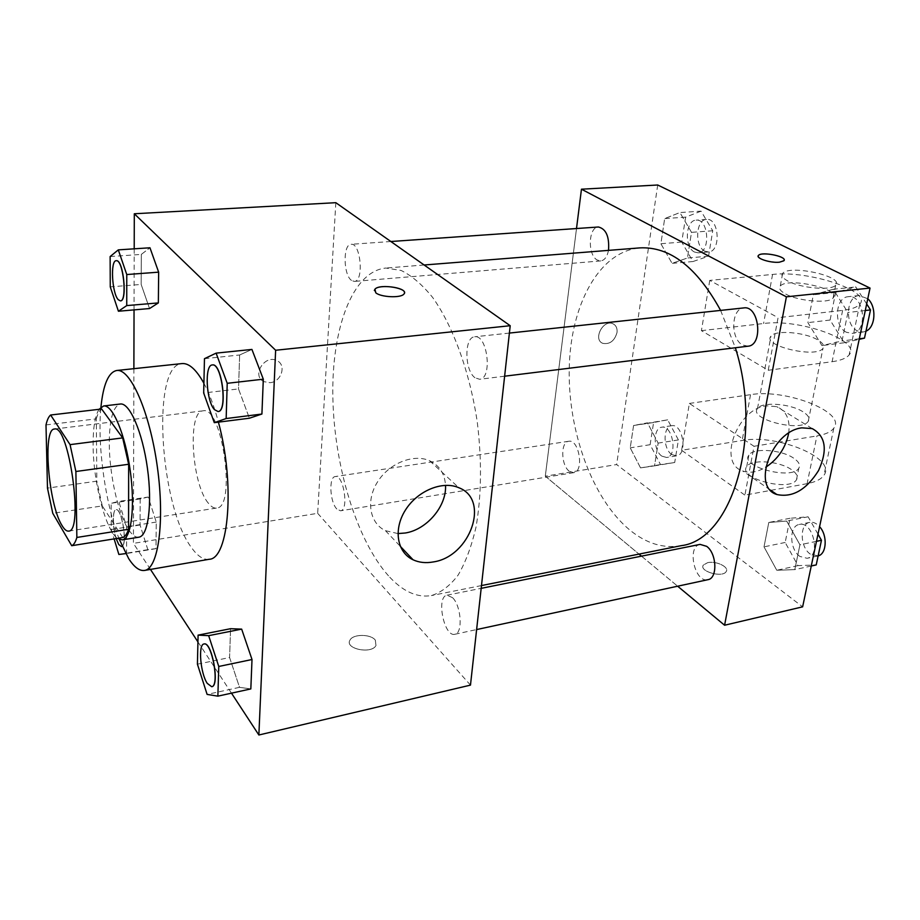 <?xml version="1.0" encoding="UTF-8"?>
<svg xmlns="http://www.w3.org/2000/svg" width="920" height="920" viewBox="0 0 920 920"><rect width="100%" height="100%" fill="white"/><g stroke="black" fill="none" stroke-linecap="round" stroke-linejoin="round"><path stroke-width="0.69" stroke-dasharray="4.6 3.45" d="M208.219 503.022C191.578 483.494 187.266 410.987 203.078 410.837C222.306 405.455 236.566 507.989 216.591 508.058C213.9 508.415 211.105 506.736 208.219 503.022M46 424.936L96.312 418.864L96.841 481.16L47.472 488.117M122.728 537.51L102.292 505.919L52.773 513.314M102.292 505.919L96.841 481.16M96.312 418.864C97.669 413.873 99.44 410.596 101.637 409.009M99.038 409.319C95.001 415.886 93.023 427.857 93.115 445.234C93.15 481.769 105.535 530.115 117.472 538.361M138.839 537.199C135.631 537.613 132.25 535.153 128.708 529.816C118.139 514.245 109.261 474.053 109.284 443.141C109.445 419.255 113.126 406.226 120.324 404.018M119.335 539.453C105.34 504.102 97.117 444.992 100.935 407.169M209.185 559.279C203.55 560.061 197.754 556.301 191.785 547.998C159.643 506.724 151.006 364.607 181.976 363.584M203.895 383.26C209.403 393.495 214.245 406.456 218.408 422.153M110.135 256.553L141.3 254.414L149.96 247.779L141.3 254.414L141.162 284.441L149.534 308.545L141.162 284.441L110.262 286.867M204.47 358.673L239.648 354.982L251.93 349.428L239.648 354.982L238.521 388.93L249.4 418.22L238.521 388.93L203.677 392.989M134.205 248.825L134.044 309.879M133.883 368.678L133.423 543.375L150.466 569.411M197.938 641.918L231.483 693.162M148.201 497.03L140.162 498.939L140.047 524.998L147.833 549.654L156.009 548.63L156.262 522.054L148.201 497.03L140.162 498.939L140.047 524.998L147.833 549.654L156.009 548.63L156.262 522.054L148.201 497.03L118.76 501.4L111.159 503.263L111.262 529.529L114.114 538.901M197.42 664.182L229.597 657.524L230.564 628.705L229.597 657.524L239.522 687.332L250.827 688.919L239.522 687.332L207.103 694.404M335.823 202.687L317.664 513.314L133.423 543.375M270.043 382.685C281.382 381.915 286.775 364.895 276.954 360.663C264.787 353.97 251.183 375.889 263.89 381.65L270.043 382.685C281.382 381.915 286.775 364.895 276.954 360.663C264.787 353.97 251.183 375.889 263.902 381.662L270.043 382.685M388.47 575.805C356.477 540.017 334.132 465.44 332.844 397.244C331.487 329.164 352.233 271.308 385.848 268.042L401.166 270.48C411.78 275.678 422.291 284.683 432.687 297.505C453.088 326.105 469.844 372.151 477.296 422.257C481.942 460.736 481.493 495.765 475.962 527.367C471.466 546.595 465.485 562.557 458.034 575.241C449.926 585.798 441.048 592.583 431.399 595.573C416.875 597.954 402.569 591.365 388.47 575.805M317.664 513.314L470.476 685.124M474.984 377.74C464.416 370.438 464.094 336.984 474.697 336.789C487.554 334.259 492.694 378.856 479.619 379.281L474.984 377.74M351.497 280.416C343.24 274.827 342.849 244.018 351.118 244.294C360.789 242.65 364.124 281.623 354.327 281.416L351.497 280.416M336.823 509.013C329.854 502.171 328.601 476.801 335.259 476.56C343.608 474.363 349.14 510.312 340.526 510.807L336.823 509.013M452.571 597.678L447.028 595.194C435.884 596.528 444.061 637.433 454.882 634.259C463.036 633.5 461.322 605.981 452.571 597.678M375.314 640.113C370.748 633.938 353.142 633.857 350.048 640.009C344.115 648.703 371.346 654.545 375.981 645.541L375.314 640.113C370.748 633.926 353.153 633.845 350.06 639.998C344.115 648.692 371.346 654.534 375.981 645.529L375.314 640.101M404.466 292.893L403.846 294.158C400.695 298.229 380.868 297.298 375.774 292.825L374.336 290.444M397.946 533.577L385.445 530.667C369.622 523.25 365.654 500.606 377.51 481.953C389.16 463.209 413.609 453.456 429.617 460.759C439.484 465.508 444.774 473.697 445.51 485.311M681.179 545.675C663.492 548.757 646.369 543.547 629.809 530.047C592.204 498.973 567.801 431.008 569.238 368.115C570.572 305.302 598.759 251.631 639.768 247.894M720.613 310.397L735.367 347.76M700.085 544.387C686.573 546.273 694.749 583.291 707.928 579.68M608.511 250.378C607.165 256.795 604.567 260.314 600.737 260.923L597.31 260.072C587.42 255.173 588.294 226.918 598.414 226.998M569.227 471.212C560.912 465.232 560.476 441.796 568.732 441.266C579.128 438.84 584.372 471.776 573.712 472.673L569.227 471.212M747.971 346.207L742.52 344.977C730.192 338.732 731.181 308.395 743.831 307.912M545.295 476.192L576.506 228.528L545.295 476.192L639.02 554.104L545.295 476.192L616.641 464.554L802.631 606.832M641.481 556.151L677.649 586.212L641.481 556.151M211.761 686.699L207.402 683.365C200.583 673.474 198.087 644.494 204.044 643.977M229.597 657.524L239.522 687.332M218.097 411.516L214.624 409.63C206.367 401.258 204.47 364.998 212.37 364.952M239.648 354.982L238.521 388.93M125.764 553.61L126.615 553.506L126.626 526.723L118.76 501.4M121.555 546.606L118.841 544.479C113.447 536.762 111.297 509.599 116.127 509.691C121.693 507.782 127.65 543.559 122.21 546.342M140.162 498.939L111.159 503.263M140.047 524.998L111.262 529.529M147.833 549.654L118.864 554.461M156.009 548.63L126.615 553.506M156.262 522.054L126.626 526.723M116.15 538.568C112.435 527.413 112.309 509.749 116.012 509.714C121.509 507.794 127.477 543.076 122.187 546.296M120.451 300.863L118.392 299.69C112.125 293.48 110.296 260.475 116.288 260.716M141.3 254.414L141.162 284.441M817.995 534.186L808.116 516.798L790.061 518.259L785.174 542.466L797.996 565.627L816.212 564.926M799.905 556.428C789.394 549.539 788.888 525.826 799.284 524.469C812.992 520.754 821.215 556.163 807.081 558.29L799.905 556.428M786.657 521.053L768.786 522.468L764.014 546.848L776.768 570.25L794.799 569.618L799.928 544.801L786.657 521.053L768.786 522.468L764.014 546.848L776.768 570.25L794.799 569.618L799.928 544.801L786.657 521.053L808.116 516.798M790.061 518.259L768.786 522.468M785.174 542.466L764.014 546.848M797.996 565.627L776.768 570.25M811.268 566.007L794.799 569.618M816.488 541.328L799.928 544.801M818.133 555.898L810.405 554.173C799.848 547.342 799.365 523.721 809.818 522.353C813.199 521.778 816.454 523.216 819.582 526.665M866.674 303.945L855.784 286.936L835.67 292.445L830.093 320.056L844.203 342.757L859.199 339.342M846.388 332.258C833.543 326.404 834.957 297.298 848.228 296.7C864.386 293.986 868.399 332.373 852.081 333.373L846.388 332.258M833.267 289.271L813.349 294.779L807.898 322.632L821.939 345.586L842.041 340.964L847.918 312.49L833.267 289.271L813.349 294.779L807.898 322.632L821.939 345.586L842.041 340.964L847.918 312.49L833.267 289.271L855.784 286.936M835.67 292.445L813.349 294.779M830.093 320.056L807.898 322.632M844.203 342.757L821.939 345.586M859.314 338.778L842.041 340.964M865.294 310.511L847.918 312.49M865.973 331.177L863.098 332.016L857.382 330.901C844.491 325.093 845.951 296.113 859.269 295.516L867.779 298.759M667.667 419.83L653.591 422.522L650.13 444.705L660.502 464.577L674.705 462.495L678.408 439.933L667.667 419.83L633.581 425.5L630.223 447.844L640.538 467.889L654.557 465.842L658.145 443.118L647.484 422.832L633.581 425.5L630.223 447.844L640.538 467.889L654.557 465.842L658.145 443.118L647.484 422.832M661.859 456.136C653.096 450.489 652.958 427.846 661.733 427.202C672.819 424.706 677.936 456.435 666.609 457.481L661.859 456.136M653.591 422.522L633.581 425.5M650.13 444.705L630.223 447.844M660.502 464.577L640.538 467.889M674.705 462.495L654.557 465.842M678.408 439.933L658.145 443.118M671.738 454.526C662.94 448.914 662.837 426.351 671.657 425.707C682.812 423.2 687.918 454.802 676.522 455.86L671.738 454.526M701.051 211.151L685.619 217.154L681.731 242.098L692.99 261.533L708.561 256.197L712.735 230.759L701.051 211.151L679.903 212.554L664.665 218.592L660.882 243.731L672.071 263.339L687.447 257.991L691.506 232.346L679.903 212.554L664.665 218.592L660.882 243.731L672.071 263.339L687.447 257.991L691.506 232.346L679.903 212.554M694.519 252.034C684.112 247.388 685.411 220.144 696.13 220.156C708.756 218.431 710.815 252.655 698.13 252.827L694.519 252.034M685.619 217.154L664.665 218.592M681.731 242.098L660.882 243.731M692.99 261.533L672.071 263.339M708.561 256.197L687.447 257.991M712.735 230.759L691.506 232.346M704.869 251.183C694.404 246.56 695.761 219.431 706.537 219.431C719.233 217.695 721.257 251.781 708.492 251.965L704.869 251.183M707.652 562.66C715.967 560.602 729.525 567.053 726.179 571.55C722.706 578.174 698.717 571.308 703.328 565.064L707.652 562.66L703.328 565.064C698.717 571.32 722.706 578.185 726.179 571.561C729.525 567.065 715.967 560.613 707.652 562.66M788.67 433.182C790.372 419.716 786.404 410.883 776.768 406.663L766.498 405.823C736.862 408.606 717.301 463.358 742.67 470.936C749.685 473.432 757.367 472.213 765.716 467.268M758.16 256.024C760.644 260.003 767.728 262.073 779.412 262.211L784.173 260.188M617.009 332.546C617.458 328.152 616.043 325.197 612.755 323.667C602.922 319.24 592.653 339.848 602.899 343.367C609.868 344.505 614.571 340.894 617.009 332.546C614.571 340.906 609.868 344.517 602.91 343.378C592.653 339.848 602.922 319.24 612.766 323.679C616.043 325.209 617.458 328.164 617.021 332.546M657.708 185L616.641 464.554M709.745 280.393L701.419 330.659L768.234 370.288L778.067 317.676L842.628 310.385C851.425 309.339 857.141 307.291 859.763 304.244C872.413 291.145 808.415 270.066 772.558 274.447L709.745 280.393L778.067 317.676M681.616 450.282L689.367 403.431L754.032 446.292L744.901 495.132L807.116 483.667C815.603 482.034 821.215 479.239 823.929 475.295C836.97 458.252 776.859 433.653 742.152 440.496L681.616 450.282L744.901 495.132M802.815 411.677C790.165 403.489 761.541 401.488 757.505 408.56C748.236 419.232 801.642 432.803 808.266 421.268C810.06 418.301 808.243 415.104 802.815 411.677M689.367 403.431L750.547 394.668C785.577 388.47 846.745 412.148 833.807 428.145C831.116 431.859 825.47 434.459 816.902 435.93L807.116 483.667M754.032 446.292L816.902 435.93M817.19 339.584C804.114 332.016 774.928 329.843 770.96 336.179C761.737 345.702 816.477 358.673 822.963 348.335C824.722 345.667 822.802 342.746 817.19 339.584M842.628 310.385L832.117 361.709L768.234 370.288M832.117 361.709C840.822 360.479 846.503 358.202 849.16 354.878C861.936 340.561 799.089 318.4 763.577 323.529L701.419 330.659M793.569 458.102C781.183 449.523 752.928 447.637 748.845 455.159C739.542 466.543 792.085 480.47 798.801 468.222C800.619 465.06 798.87 461.679 793.569 458.102M791.292 469.51C778.975 460.839 750.812 458.988 746.718 466.612C737.414 478.159 789.739 492.188 796.478 479.757C798.295 476.548 796.57 473.133 791.292 469.51M785.772 294.078C798.744 301.334 829.391 303.818 833.117 297.93C841.742 288.903 786.577 276.816 780.252 286.189C778.527 288.5 780.367 291.134 785.772 294.078M788.187 281.198C782.759 278.3 780.896 275.724 782.621 273.458C788.911 264.316 844.307 276.299 835.705 285.096C832.002 290.846 801.239 288.339 788.187 281.198M750.547 394.668L742.152 440.496M772.558 274.447L763.577 323.529M68.62 531.104L216.591 508.058M54.429 429.042L203.078 410.837M385.445 530.667L400.257 546.273M429.617 460.759L458.861 487.738M424.143 264.994L385.848 268.042M481.482 585.568L431.399 595.573M454.882 634.259L476.617 629.567M447.028 595.194L481.171 588.34M390.85 241.511L351.118 244.294M600.737 260.923L354.327 281.416M568.732 441.266L335.259 476.56M573.712 472.673L340.526 510.807M509.392 333.074L474.697 336.789M504.62 376.199L479.619 379.281M809.818 522.353L799.284 524.469M817.615 556.025L807.081 558.29M859.269 295.516L848.228 296.7M863.098 332.016L852.081 333.373M671.657 425.707L661.733 427.202M676.522 455.86L666.609 457.481M706.537 219.431L696.13 220.156M708.492 251.965L698.13 252.827M812.233 428.605L776.768 406.663M770.327 490.015L742.67 470.936M808.266 421.268L822.963 348.335M757.505 408.56L770.96 336.179M796.478 479.757L798.801 468.222M746.718 466.612L748.845 455.159M782.621 273.458L780.252 286.189M835.705 285.096L833.117 297.93M833.807 428.145L823.929 475.295M859.763 304.244L849.16 354.878"/><path stroke-width="1.38" d="M61.996 525.492C48.472 504.401 42.331 428.674 54.429 429.042C68.977 424.051 83.984 531.933 68.62 531.104C66.573 531.357 64.365 529.483 61.996 525.492M76.854 537.452L75.888 471.5L70.069 444.636L50.634 415.012C48.679 416.587 47.139 419.899 46 424.936L47.472 488.117L52.773 513.314L71.714 545.709C73.795 544.87 75.509 542.11 76.854 537.452L128.57 529.264L128.65 464.266L75.888 471.5M128.57 529.264C127.006 533.887 125.051 536.636 122.728 537.51L71.714 545.709M128.65 464.266L122.67 437.897L101.637 409.009L50.634 415.012M117.472 538.361L122.233 539.879C131.296 538.89 135.332 506.885 130.214 470.522C125.212 434.136 112.596 404.443 103.615 405.973L99.038 409.319M103.615 405.973L120.324 404.018C129.605 402.466 142.451 431.952 147.418 468.13C152.513 504.286 148.189 536.164 138.839 537.199L122.233 539.879M122.67 437.897L70.069 444.636M100.935 407.169C103.235 384.479 108.479 372.255 116.69 370.495C130.433 368.195 149.799 412.056 157.32 466.75C165.002 521.422 158.343 568.905 144.498 570.446C139.449 571.124 134.171 567.168 128.673 558.589L119.335 539.453M116.69 370.495L181.976 363.584C188.968 362.974 196.27 369.529 203.895 383.26M218.408 422.153C235.198 483.103 228.953 559.096 209.185 559.279L144.498 570.446M118.415 311.236L149.534 308.545L158.355 302.91L158.654 272.159L149.96 247.779L118.3 249.872L110.135 256.553L110.262 286.867L118.415 311.236L126.741 305.589L126.764 274.539L118.3 249.872M214.279 422.671L249.4 418.22L261.912 414.034L263.315 379.19L251.93 349.428L216.119 353.13L204.47 358.673L203.677 392.989L214.279 422.671L226.159 418.542L227.217 383.306L216.119 353.13M231.483 693.162L258.865 734.999L275.632 350.255L134.297 213.762L134.205 248.825M134.044 309.879L133.883 368.678M150.466 569.411L197.938 641.918M217.867 696.152L250.827 688.919L252.011 659.513L241.661 629.119L230.564 628.705L198.087 635.122L197.42 664.182L207.103 694.404L217.867 696.152L218.764 666.471L208.656 635.662L198.087 635.122M258.865 734.999L470.476 685.124L510.209 325.714L335.823 202.687L134.297 213.762M510.209 325.714L275.632 350.255M433.308 561.936C425.856 563.293 419.117 562.58 413.08 559.797C396.991 552.414 393.139 529.287 405.444 510.048C417.53 490.705 442.6 480.447 458.861 487.738C490.463 499.652 470.178 556.761 433.308 561.936M375.774 292.801L374.969 289.156C379.845 283.256 410.021 288.443 403.846 294.147C400.695 298.207 380.868 297.275 375.774 292.801M374.336 290.444L374.969 289.167C379.109 283.969 405.628 287.316 404.466 292.893M445.51 485.311C446.832 506.011 426.868 529.69 405.283 533.002L397.946 533.577M424.143 264.994L639.768 247.894C669.909 246.353 696.854 267.18 720.613 310.397M735.367 347.76C763.681 437.506 731.388 540.028 681.179 545.675L481.482 585.568M476.617 629.567L707.928 579.68C717.772 578.462 716.841 553.403 706.652 546.33L700.085 544.387L481.171 588.34M390.85 241.511L598.414 226.998C606.119 228.907 609.488 236.704 608.511 250.378M509.392 333.074L743.831 307.912C759.241 305.221 763.554 345.345 747.971 346.207L504.62 376.199M581.463 189.198L576.506 228.528L581.463 189.198L786.393 296.827L581.463 189.198L657.708 185L870.032 288.075L786.393 296.827L724.592 625.232L786.393 296.827M639.02 554.104L641.481 556.151L639.02 554.104M724.592 625.232L677.649 586.212L724.592 625.232L802.631 606.832L870.032 288.075M204.044 643.977L204.113 643.966C211.91 641.159 220.064 686.067 211.83 686.676L211.761 686.699M250.827 688.919L252.011 659.513L241.661 629.119L208.656 635.662M241.661 629.119L230.564 628.705M252.011 659.513L218.764 666.471M207.264 683.399C200.41 673.452 197.949 644.299 203.975 643.988C211.772 641.182 219.926 686.09 211.703 686.711L207.264 683.399M212.37 364.952L212.439 364.941C221.996 362.641 227.999 411.608 218.178 411.516L218.097 411.516M249.4 418.22L261.912 414.034L226.159 418.542M261.912 414.034L263.315 379.19L227.217 383.306M263.315 379.19L251.93 349.428M214.475 409.641C206.183 401.235 204.343 364.78 212.29 364.952C221.846 362.664 227.861 411.619 218.028 411.527L214.475 409.641M114.114 538.901L118.864 554.461L125.764 553.61M122.21 546.342L121.555 546.606M122.187 546.296L121.498 546.618L118.726 544.502L116.15 538.568M116.288 260.716L116.345 260.716C123.349 259.175 127.696 301.38 120.508 300.863L120.451 300.863M149.534 308.545L158.355 302.91L126.741 305.589M158.355 302.91L158.654 272.159L126.764 274.539M158.654 272.159L149.96 247.779M118.266 299.702C111.964 293.445 110.17 260.233 116.219 260.716C123.222 259.175 127.57 301.392 120.382 300.874L118.266 299.702M811.268 566.007L816.212 564.926L821.456 540.293L817.995 534.186M821.456 540.293L816.488 541.328M819.582 526.665C827.712 535.313 826.746 554.012 818.133 555.898M859.199 339.342L864.489 338.134L870.504 309.913L866.674 303.945M864.489 338.134L859.314 338.778M870.504 309.913L865.294 310.511M867.779 298.759C876.783 306.544 875.575 327.301 865.973 331.177M801.86 427.846L812.233 428.605C825.746 436.091 827.85 450.087 818.547 470.568C806.334 489.865 792.431 497.846 776.859 494.511C751.272 487.094 771.822 431.008 801.86 427.846M765.716 467.268C778.09 459.022 785.749 447.66 788.67 433.182M779.412 262.2C770.454 263.212 755.147 258.186 758.494 255.392C761.748 251.148 788.256 256.783 783.84 260.808L779.412 262.2M784.173 260.188C785.565 256.002 761.369 251.516 758.494 255.403L758.16 256.024M400.257 546.273L413.08 559.797M776.859 494.511L770.327 490.015"/></g></svg>
